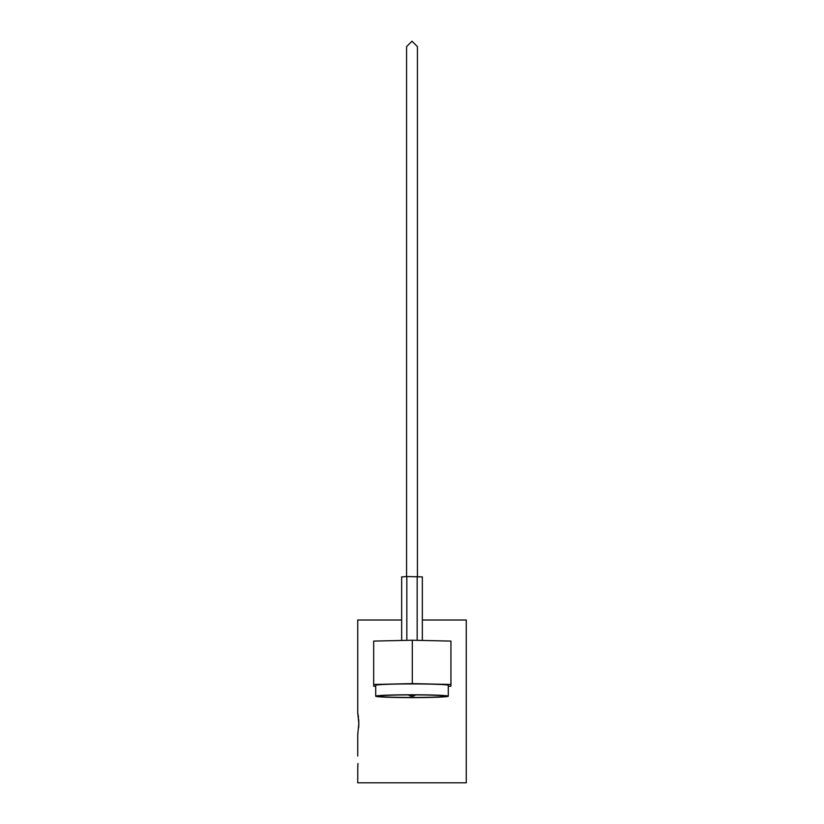 <?xml version="1.0" encoding="UTF-8"?>
<svg xmlns="http://www.w3.org/2000/svg" width="824" height="824" viewBox="0 0 824 824"><rect width="100%" height="100%" fill="white"/><g stroke="black" fill="none" stroke-linecap="round" stroke-linejoin="round"><path stroke-width="1.24" d="M357.74 756.02L357.74 734.349L358.831 723.493L357.74 712.636L357.74 620.009L401.659 620.009M358.079 714.49L358.492 717.457M358.667 719.331L358.831 722.71M412 694.9A33.032 1.288 180 0 0 378.968 696.187A33.032 1.288 180 0 0 412 697.475A33.032 1.288 180 0 0 445.032 696.187A33.032 1.288 180 0 0 412 694.9M412 697.609A36.297 1.421 180 0 0 448.297 696.187A36.297 1.421 180 0 0 412 694.776A36.297 1.421 180 0 0 375.703 696.187A36.297 1.421 180 0 0 412 697.609M448.297 696.187L448.297 685.341A36.297 1.421 180 0 0 412 683.93A36.297 1.421 180 0 0 375.703 685.341L375.703 696.187M357.771 766.495L357.74 782.8L466.26 782.8L466.26 620.009L422.341 620.009M357.74 766.876L357.966 763.529M448.297 686.279L450.944 686.217L450.944 684.476L412.299 683.601L373.663 684.476L373.663 686.217L375.703 686.258M358.831 723.493L358.677 727.592M357.884 733.576L357.74 734.349M406.829 640.351L406.829 576.543L401.659 576.893L401.659 640.464M422.341 640.454L422.341 576.893L406.829 576.543M417.171 640.33L417.171 576.543M450.944 684.476L450.944 641.093L412.299 640.227L373.663 641.093L373.663 684.476M412.299 683.601L412.299 640.227M417.428 576.563L417.428 46.628L412 41.2L406.572 46.628L406.572 576.893M417.428 576.893L417.428 46.628M408.488 694.91A5.428 5.428 0 0 0 415.512 694.91"/></g></svg>
